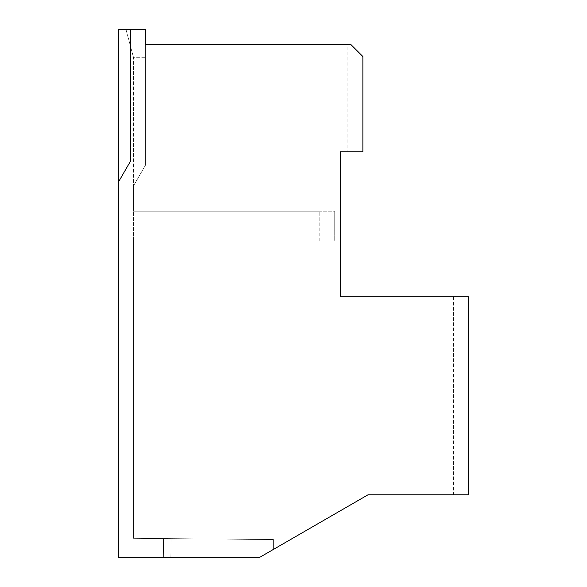 <?xml version="1.0" encoding="UTF-8"?>
<svg xmlns="http://www.w3.org/2000/svg" width="587" height="587" viewBox="0 0 587 587"><rect width="100%" height="100%" fill="white"/><g stroke="black" fill="none" stroke-linecap="round" stroke-linejoin="round"><path stroke-width="0.44" stroke-dasharray="2.94 2.2" d="M273.373 549.447L273.373 539.548L163.538 538.587L273.373 539.548L273.373 549.447L259.161 557.65L273.373 549.447L273.373 539.548L133.44 538.323L133.44 211.188L334.729 211.188L334.729 241.118L133.44 241.118L133.44 538.323L273.373 539.548L273.373 549.447L368.034 494.79L453.56 494.79L453.56 296.795L340.416 296.795L340.416 151.769L340.416 296.795L468.529 296.795L468.529 494.79L368.034 494.79L259.161 557.65L118.471 557.65L118.471 182.007L130.446 161.264L130.446 29.35L145.415 29.35L145.415 165.277L133.44 186.013L133.44 211.188L319.768 211.188L319.768 241.118L334.729 241.118L334.729 211.188L133.44 211.188L319.768 211.188L319.768 241.118L133.44 241.118L133.44 186.013L145.415 165.277L133.44 186.013L145.415 165.277L145.415 44.612L347.9 44.612L347.9 151.769L340.416 151.769L362.869 151.769L362.869 56.543L362.869 151.769L347.9 151.769L347.9 44.612L350.938 44.612L145.415 44.612M453.56 296.795L468.529 296.795L468.529 494.79L468.529 296.795L453.56 296.795L453.56 494.79L468.529 494.79L453.56 494.79M133.44 241.118L334.729 241.118L133.44 241.118M347.9 44.612L350.938 44.612L362.869 56.543L350.938 44.612L362.869 56.543L362.869 151.769L347.9 151.769M334.729 211.188L334.729 241.118L334.729 211.188M130.446 29.35L130.446 161.264L118.471 182.007L130.446 161.264L130.446 29.35L118.471 29.35L118.471 182.007M163.369 557.65L259.161 557.65L163.369 557.65L163.538 538.587L163.369 557.65M145.415 57.277L145.415 165.277L145.415 29.35L145.415 57.277L133.44 57.277L133.44 186.013L133.44 57.277L145.415 57.277M145.415 29.35L125.956 29.35L145.415 29.35M133.44 57.277L125.956 29.35L133.44 57.277M171.022 538.653L170.854 557.65L171.022 538.653"/><path stroke-width="0.88" d="M453.56 494.79L368.034 494.79L273.373 549.447M347.9 44.612L145.415 44.612L145.415 29.35L130.446 29.35L130.446 161.264L118.471 182.007L118.471 557.65L259.161 557.65L368.034 494.79L468.529 494.79L468.529 296.795L340.416 296.795L453.56 296.795M145.415 44.612L350.938 44.612L362.869 56.543L362.869 151.769L340.416 151.769L340.416 296.795L340.416 151.769L347.9 151.769M130.446 29.35L118.471 29.35L118.471 182.007"/></g></svg>
